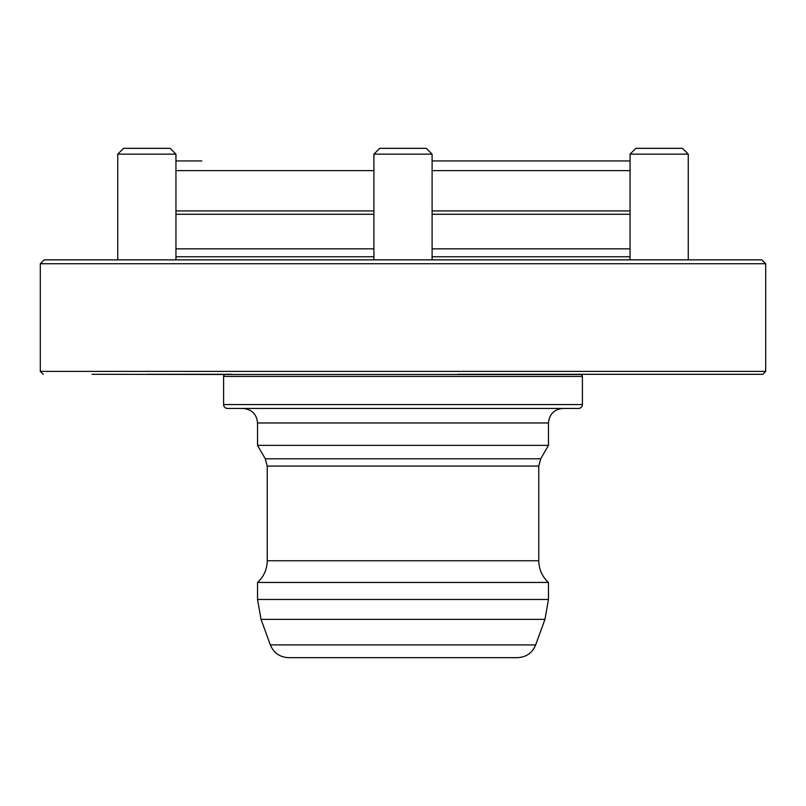 <?xml version="1.0" encoding="UTF-8"?>
<svg xmlns="http://www.w3.org/2000/svg" width="806" height="806" viewBox="0 0 806 806"><rect width="100%" height="100%" fill="white"/><g stroke="black" fill="none" stroke-linecap="round" stroke-linejoin="round"><path stroke-width="1.21" d="M540.715 458.795L538.771 466.07L267.229 466.07L265.285 458.795L540.715 458.795L548.473 445.365L257.527 445.365L257.527 422.979L548.473 422.979C549.329 414.143 554.175 409.297 563.011 408.43M403 582.436L257.527 582.436C263.844 576.592 267.078 569.358 267.229 560.754L538.771 560.754C538.922 569.358 542.156 576.592 548.473 582.436L403 582.436M223.594 376.432L223.594 404.552A3.879 3.879 0 0 0 227.473 408.43L578.527 408.43A3.879 3.879 0 0 0 582.406 404.552L582.406 376.432A1.944 1.944 0 0 0 580.471 374.488L225.529 374.488A1.944 1.944 0 0 0 223.594 376.432L582.406 376.432M535.658 644.911L270.342 644.911C273.748 652.971 279.823 657.222 288.568 657.666L517.432 657.666C526.177 657.222 532.252 652.971 535.658 644.911L544.957 619.381L548.473 599.473L548.473 582.436M604.228 160.938L432.097 160.938L630.06 160.938L630.06 154.158L688.253 154.158L688.253 259.864M432.097 210.92L630.06 210.92M432.097 214.275L630.06 214.275M432.097 248.842L630.06 248.842M40.3 263.743L44.179 259.864L761.821 259.864L765.7 263.743L40.3 263.743L40.3 371.385L765.7 371.385L765.7 263.743M457.798 374.296L762.788 374.296L765.7 371.385M231.846 374.488L92.045 374.296M713.955 374.296L604.369 374.296M117.747 154.158L175.94 154.158L170.116 148.334L123.57 148.334L117.747 154.158L117.747 259.864L117.747 154.158L123.57 148.334M379.727 148.334L373.903 154.158L432.097 154.158L426.273 148.334L379.727 148.334L373.903 154.158L373.903 259.864M635.884 148.334L630.06 154.158L635.884 148.334L682.43 148.334L688.253 154.158M231.846 374.296L146.843 374.296M175.94 248.842L373.903 248.842M175.94 214.275L373.903 214.275M175.94 210.92L373.903 210.92M175.94 160.938L201.772 160.938M403 657.666L300.205 657.666M432.097 256.761L630.06 256.761M175.94 256.761L373.903 256.761M223.594 404.552L582.406 404.552M270.342 644.911L261.043 619.381L544.957 619.381M261.043 619.381L257.527 599.473L548.473 599.473M432.097 170.64L630.06 170.64M175.94 170.64L373.903 170.64M538.771 466.07L538.771 560.754M257.527 422.979C256.671 414.143 251.825 409.297 242.989 408.43M548.473 445.365L548.473 422.979M373.903 160.938L373.903 154.158M630.06 259.864L630.06 154.158M432.097 259.864L432.097 154.158M175.94 259.864L175.94 154.158M40.3 371.385L43.212 374.296M257.527 599.473L257.527 582.436M267.229 466.07L267.229 560.754M265.285 458.795L257.527 445.365"/></g></svg>
